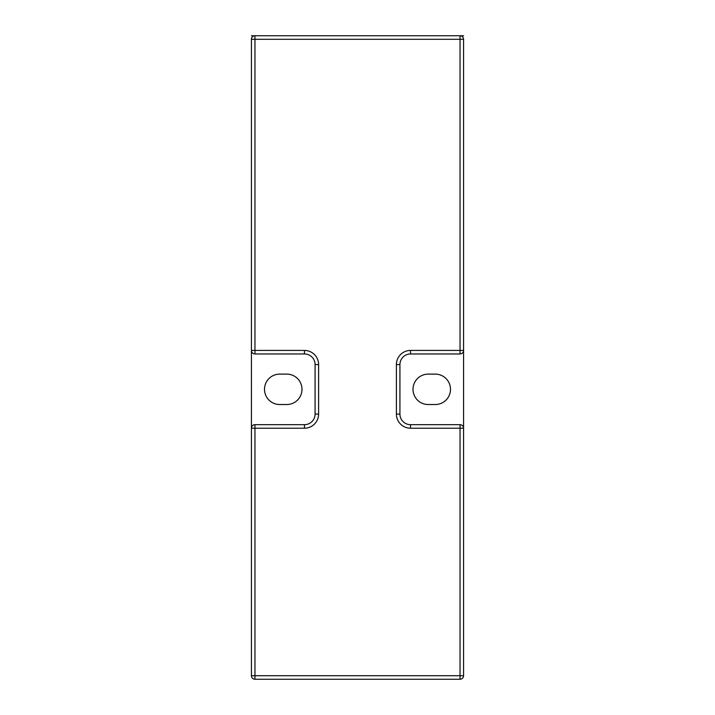 <?xml version="1.0" encoding="UTF-8"?>
<svg xmlns="http://www.w3.org/2000/svg" width="715" height="715" viewBox="0 0 715 715"><rect width="100%" height="100%" fill="white"/><g stroke="black" fill="none" stroke-linecap="round" stroke-linejoin="round"><path stroke-width="1.07" d="M428.214 374.115A15.203 15.203 0 0 0 413.011 389.318A15.203 15.203 0 0 0 428.214 404.529L435.283 404.529A15.203 15.203 0 0 0 450.486 389.318A15.203 15.203 0 0 0 435.283 374.115L428.214 374.115M460.04 353.961A3.539 3.539 0 0 0 463.57 350.43L463.57 428.214L410.535 428.214A14.139 14.139 0 0 1 396.396 414.074L396.396 364.57L399.926 364.57A10.609 10.609 0 0 1 410.535 353.961L460.04 353.961L460.04 350.43L463.57 350.43L463.57 39.289L251.43 39.289L251.43 350.43L304.465 350.43A14.139 14.139 0 0 1 318.604 364.57L318.604 414.074A14.139 14.139 0 0 1 304.465 428.214L251.43 428.214L251.43 675.711L460.04 675.711L460.04 424.674A3.539 3.539 0 0 1 463.57 428.214L463.57 675.711A3.539 3.539 0 0 1 460.04 679.25L460.04 675.711L463.57 675.711M251.43 39.289A3.539 3.539 0 0 1 254.96 35.75L254.96 353.961L304.465 353.961A10.609 10.609 0 0 1 315.074 364.57L315.074 414.074A10.609 10.609 0 0 1 304.465 424.674L254.96 424.674A3.539 3.539 0 0 0 251.43 428.214L251.43 350.43A3.539 3.539 0 0 0 254.96 353.961A3.539 3.539 0 0 1 251.43 350.43M286.786 374.115A15.203 15.203 0 0 1 301.989 389.318A15.203 15.203 0 0 1 286.786 404.529L279.717 404.529A15.203 15.203 0 0 1 264.514 389.318A15.203 15.203 0 0 1 279.717 374.115L286.786 374.115M251.43 428.214A3.539 3.539 0 0 1 254.96 424.674L254.96 679.25A3.539 3.539 0 0 1 251.43 675.711A3.539 3.539 0 0 0 254.96 679.25L460.04 679.25M463.57 35.75L460.04 35.75A3.539 3.539 0 0 1 463.57 39.289A3.539 3.539 0 0 0 460.04 35.75L251.43 35.75M460.04 424.674L410.535 424.674A10.609 10.609 0 0 1 399.926 414.074L399.926 364.57A10.609 10.609 0 0 1 410.535 353.961L410.535 350.43L460.04 350.43L460.04 35.75A3.539 3.539 0 0 1 463.57 39.289M396.396 364.57A14.139 14.139 0 0 1 410.535 350.43M304.465 350.43L304.465 353.961M318.604 364.57L315.074 364.57M318.604 414.074L315.074 414.074M304.465 428.214L304.465 424.674M410.535 428.214L410.535 424.674M396.396 414.074L399.926 414.074"/></g></svg>
